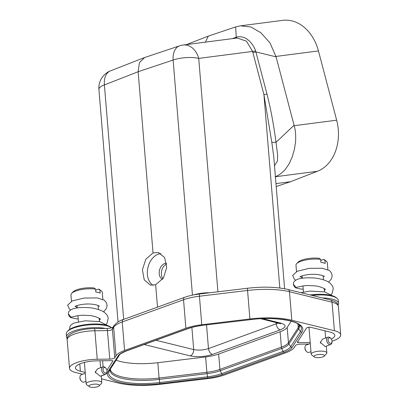 <?xml version="1.0" encoding="UTF-8"?>
<svg xmlns="http://www.w3.org/2000/svg" width="407" height="407" viewBox="0 0 407 407"><rect width="100%" height="100%" fill="white"/><g stroke="black" fill="none" stroke-linecap="round" stroke-linejoin="round"><path stroke-width="0.61" d="M274.501 165.746L277.452 161.004L277.66 155.189L276.022 142.302C273.794 125.87 271.093 110.109 266.946 93.951L255.891 51.903L276.078 56.863L270.029 42.974L260.856 32.718L250.814 26.923L240.364 25.829L235.643 26.938L208.323 36.111L186.569 44.577M276.205 186.533L290.542 181.7L317.455 171.271A41.906 31.944 -97.4 0 0 336.665 120.192L318.447 50.926A41.906 31.944 -97.4 0 0 282.728 20.35L241.107 25.743M276.078 56.863L294.185 125.697C295.482 129.965 295.945 135.383 295.558 141.962L294.332 149.72L292.119 157.158L289.056 163.909L285.332 169.383C281.98 173.123 278.556 175.59 275.061 176.78L317.455 171.271M290.542 181.7L275.966 183.593M278.357 323.041L208.47 348.601C203.454 350.173 198.53 350.498 193.691 349.577L155.942 340.262M279.182 323.194L280.82 323.127C286.696 324.979 286.503 327.238 280.23 329.899L212.469 354.431C204.904 356.781 197.517 357.27 190.303 355.901C192.526 354.736 193.656 352.625 193.691 349.577L191.89 327.437M106.934 370.314L112.948 360.887M112.932 360.841L112.123 360.643M112.123 360.638L97.156 360.831A18.162 5.479 175.3 0 0 75.427 367.974A18.162 5.479 175.3 0 0 80.377 371.245L85.211 372.43M101.272 376.002L104.039 374.822M331.278 338.965A18.162 5.479 175.3 0 0 334.819 335.302A18.162 5.479 175.3 0 0 329.863 332.026L310.907 327.37C308.918 327.111 307.433 327.35 306.446 328.093L297.293 342.384M298.005 341.224L298.122 342.628L297.308 342.318M298.122 342.633L310.22 342.48M95.492 371.85A3.928 2.508 70.1 0 0 95.503 372.1A3.928 2.508 70.1 0 0 95.533 372.349L95.513 372.858C95.192 371.693 95.187 371.357 95.492 371.85L97.507 368.884M103.047 369.805A2.88 1.837 -109.9 0 1 103.882 367.653A2.88 1.837 -109.9 0 1 105.906 368.254A2.88 1.837 -109.9 0 1 107 370.772A2.88 1.837 -109.9 0 1 107.005 371.286A2.88 1.837 -109.9 0 1 105.062 372.97A2.88 1.837 -109.9 0 1 103.047 369.805M107.005 371.286L106.97 371.922A3.928 2.508 -109.9 0 1 105.601 374.257A3.928 2.508 -109.9 0 1 101.572 369.902A3.928 2.508 -109.9 0 1 102.93 366.87A3.928 2.508 -109.9 0 1 105.469 367.791L105.906 368.254M100.158 376.19L95.533 372.349M85.277 373.26L81.314 374.694A3.928 2.508 70.1 0 0 79.95 377.03L79.909 377.665A2.88 1.837 70.1 0 0 79.914 378.179A2.88 1.837 70.1 0 0 81.008 380.698L81.446 381.166A3.928 2.508 70.1 0 0 83.99 382.081L85.943 381.374M79.95 377.03A3.928 2.508 70.1 0 0 79.955 377.727A3.928 2.508 70.1 0 0 81.446 381.166M90.598 384.864A5.24 1.582 -4.7 0 1 96.942 384.193A5.24 1.582 -4.7 0 1 99.181 385.836A5.24 1.582 -4.7 0 1 97.782 386.63A5.24 1.582 -4.7 0 1 89.275 386.65A5.24 1.582 -4.7 0 1 90.598 384.864M89.275 386.65L86.615 384.615A7.855 2.371 -4.7 0 1 86.152 383.898A7.855 2.371 -4.7 0 1 88.599 381.934A7.855 2.371 -4.7 0 1 96.993 380.835A7.855 2.371 -4.7 0 1 101.816 382.611A7.855 2.371 -4.7 0 1 101.475 383.394L99.181 385.836M77.182 305.52A10.475 3.159 175.3 0 0 77.116 305.967L77.279 307.906M99.919 290.15L98.631 289.082A14.143 4.268 175.3 0 1 99.756 289.723L101.353 290.944A15.715 4.742 -4.7 0 0 99.919 290.15L100.163 293.137A15.715 4.742 175.3 0 0 95.854 292.078L95.609 289.092A15.715 4.742 175.3 0 0 75.844 291.01A15.715 4.742 175.3 0 0 71.637 293.386A15.715 4.742 175.3 0 0 70.955 294.948L71.479 301.292M71.637 293.386L73.011 291.921A14.143 4.268 -4.7 0 1 94.322 288.024L95.609 289.092M75.443 306.242L77.274 307.88M103.571 311.808L106.079 308.994L106.939 306.776L107.046 304.996L106.349 302.579L104.482 300.254L97.253 297.939L84.178 298.036L72.227 300.946L67.648 305.138L69.297 308.857L70.589 309.885M101.353 290.944A15.715 4.742 -4.7 0 1 102.279 292.374L102.849 299.293M95.696 290.145L98.631 289.082M98.733 305.789L98.168 306.262M74.247 327.197A22.527 6.797 175.3 0 0 68.213 330.601L67.297 331.578A23.57 7.112 -4.7 0 1 73.611 328.011A23.57 7.112 -4.7 0 1 111.66 327.757L110.806 327.096A22.527 6.797 175.3 0 0 74.247 327.197M67.262 338.456A23.57 7.112 -4.7 0 1 66.519 336.904L66.275 333.918A23.57 7.112 -4.7 0 1 67.297 331.578M66.519 336.904A23.57 7.112 -4.7 0 1 73.855 331.003A23.57 7.112 -4.7 0 1 105.469 328.444M82.611 374.226L75.839 372.563A23.163 6.99 -4.7 0 1 69.521 368.386A23.163 6.99 -4.7 0 1 97.232 359.274L109.783 359.116A4.212 1.272 175.3 0 0 114.738 357.753L115.995 355.799A29.482 8.893 -4.7 0 1 124.583 350.468L185.882 328.271A29.482 8.893 -4.7 0 1 201.78 324.74L249.908 318.976A48.174 14.53 -4.7 0 1 291.824 320.243L334.406 330.713A23.163 6.99 -4.7 0 1 340.725 334.885A23.163 6.99 -4.7 0 1 332.041 341.188M308.949 344.047L300.463 344.154A4.212 1.272 175.3 0 0 295.507 345.518L294.251 347.471A29.482 8.893 -4.7 0 1 285.663 352.803L224.359 375A29.482 8.893 -4.7 0 1 208.465 378.535L160.338 384.294A48.174 14.53 -4.7 0 1 118.422 383.028L101.506 378.871M320.523 342.145A3.928 2.508 70.1 0 0 320.538 342.394A3.928 2.508 70.1 0 0 320.563 342.643L320.543 343.152C320.223 341.987 320.217 341.651 320.523 342.145L322.542 339.179M328.083 340.099A2.88 1.837 -109.9 0 1 328.917 337.947A2.88 1.837 -109.9 0 1 330.942 338.548A2.88 1.837 -109.9 0 1 332.031 341.066A2.88 1.837 -109.9 0 1 332.036 341.58A2.88 1.837 -109.9 0 1 330.092 343.264A2.88 1.837 -109.9 0 1 328.083 340.099M332.036 341.58L332 342.216A3.928 2.508 -109.9 0 1 330.637 344.551A3.928 2.508 -109.9 0 1 326.602 340.196A3.928 2.508 -109.9 0 1 327.961 337.164A3.928 2.508 -109.9 0 1 330.504 338.085L330.942 338.548M325.188 346.484L320.563 342.643M310.312 343.554L306.344 344.988A3.928 2.508 70.1 0 0 304.98 347.324L304.945 347.96A2.88 1.837 70.1 0 0 304.95 348.473A2.88 1.837 70.1 0 0 306.039 350.992L306.476 351.46A3.928 2.508 70.1 0 0 309.02 352.381L310.979 351.668M304.98 347.324A3.928 2.508 70.1 0 0 304.991 348.021A3.928 2.508 70.1 0 0 306.476 351.46M315.629 355.158A5.24 1.582 -4.7 0 1 321.973 354.487A5.24 1.582 -4.7 0 1 324.216 356.13A5.24 1.582 -4.7 0 1 322.812 356.924A5.24 1.582 -4.7 0 1 314.311 356.944A5.24 1.582 -4.7 0 1 315.629 355.158M314.311 356.944L311.65 354.909A7.855 2.371 -4.7 0 1 311.187 354.192A7.855 2.371 -4.7 0 1 313.629 352.228A7.855 2.371 -4.7 0 1 322.023 351.129A7.855 2.371 -4.7 0 1 326.846 352.905A7.855 2.371 -4.7 0 1 326.506 353.688L324.216 356.13M302.213 275.814A10.475 3.159 175.3 0 0 302.152 276.261L302.309 278.205M324.949 260.449L323.667 259.376A14.143 4.268 175.3 0 1 324.791 260.017L326.383 261.238A15.715 4.742 -4.7 0 0 324.949 260.449L325.198 263.436A15.715 4.742 175.3 0 0 320.889 262.373L320.645 259.386A15.715 4.742 175.3 0 0 300.88 261.304A15.715 4.742 175.3 0 0 296.667 263.68A15.715 4.742 175.3 0 0 295.986 265.242L296.51 271.586M296.667 263.68L298.046 262.215A14.143 4.268 -4.7 0 1 319.358 258.318L320.645 259.386M300.478 276.536L302.309 278.174M328.602 282.102L331.11 279.288L331.975 277.07L332.081 275.29L331.384 272.873L329.512 270.553L322.283 268.233L309.213 268.335L297.263 271.24L292.684 275.432L294.327 279.151L295.619 280.179M326.383 261.238A15.715 4.742 -4.7 0 1 327.314 262.668L327.884 269.587M320.731 260.439L323.667 259.376M323.763 276.088L323.199 276.557M312.016 295.406A23.57 7.112 -4.7 0 1 336.904 298.204L335.841 297.39A22.527 6.797 175.3 0 0 310.165 294.953M336.904 298.204A23.57 7.112 -4.7 0 1 338.293 300.351L338.543 303.337A23.57 7.112 -4.7 0 1 338.064 304.985M322.329 297.944A23.57 7.112 -4.7 0 1 338.543 303.337M291.209 321.199L287.184 327.411A24.267 7.321 -4.7 0 1 280.123 331.786L218.661 354.044A24.267 7.321 -4.7 0 1 205.616 356.944L157.83 362.693A42.537 12.831 -4.7 0 1 120.737 361.584A42.537 12.831 -4.7 0 1 116.143 360.17M163.024 278.627A8.379 5.937 103.8 0 1 161.381 274.247A8.379 5.937 103.8 0 1 166.651 264.138M166.544 263.263A8.379 5.937 -76.2 0 0 164.637 263.553A8.379 5.937 -76.2 0 0 159.229 273.713A8.379 5.937 -76.2 0 0 162.5 279.375M160.913 253.602A16.763 11.874 -76.2 0 0 158.237 254.177A16.763 11.874 -76.2 0 0 147.655 269.032A16.763 11.874 -76.2 0 0 153.057 285.327M155.657 284.752L163.436 277.981L166.707 267.496L164.647 257.55L158.435 252.559L153.037 252.9L145.833 259.218L142.414 269.734L144.226 279.838L150.432 285.114L155.657 284.752L157.499 307.143M144.602 57.535L139.398 62.724L138.141 71.734L153.037 252.9M144.663 57.519L179.64 45.818A18.335 11.544 71.5 0 0 173.123 60.033L138.141 71.734L104.401 84.915A18.335 11.849 -111.3 0 1 110.495 70.859M208.323 36.111L205.382 42.14M235.958 38.177L236.838 37.118L235.521 38.233M179.64 45.818A18.335 18.335 0 0 1 183.099 45.024A18.335 13.975 82.6 0 1 198.728 58.399L252.589 51.424L246.52 41.204L237.25 38.014M255.591 50.987L255.891 51.903A5.24 0.565 -14.7 0 1 252.859 52.498L252.589 51.424L255.591 50.987C254.96 47.772 250.366 41.138 247.502 39.586C245.095 37.083 238.919 36.07 236.838 37.118M266.946 93.951A5.24 0.565 -14.7 0 1 263.914 94.546L271.815 142.389L276.022 142.302L294.068 125.264M273.733 156.415L271.815 142.389M275.966 56.431L318.447 50.926M336.665 120.192L294.185 125.697M276.088 322.486L276.231 324.064C276.74 327.08 278.073 329.024 280.23 329.899M212.469 354.431C210.312 353.556 208.979 351.612 208.47 348.601L206.532 324.934M144.185 344.52L190.303 355.901M280.82 323.127L262.734 318.696M119.393 355.138A1.572 1.46 -147.1 0 1 119.327 355.25C119.185 354.517 121.601 353.062 126.582 350.895L188.049 328.637A1.572 1.002 -109.9 0 1 187.637 328.653A27.63 8.333 175.3 0 1 202.488 325.346L250.336 319.668L202.488 325.346M250.336 319.668C273.051 316.565 297.308 320.431 300.422 326.017L300.422 326.017A44.546 13.436 -4.7 0 1 300.498 331.568A1.572 1.46 32.9 0 0 301.882 332.29A45.899 13.848 175.3 0 0 250.274 319.602M299.318 324.878A42.898 12.943 -4.7 0 1 298.672 328.927L300.498 331.568L290.73 346.662A1.572 1.46 32.9 0 0 292.114 347.38L301.882 332.29M299.079 324.689A42.537 12.831 -4.7 0 1 298.214 327.671A2.62 2.432 32.9 0 0 298.672 328.927L288.904 344.017L290.73 346.662A26.277 7.926 -4.7 0 1 283.084 351.399L281.736 348.458L220.273 370.716L221.617 373.651A26.277 7.926 -4.7 0 1 207.499 376.796L159.712 382.544A44.546 13.436 -4.7 0 1 109.29 370.802L109.29 370.802A44.546 13.436 -4.7 0 1 109.508 370.421M297.904 323.891L298.214 327.671L288.446 342.76A2.62 2.432 -147.1 0 0 288.904 344.017A24.629 7.428 -4.7 0 1 281.736 348.458A2.62 1.674 70.1 0 1 281.385 347.135A24.267 7.321 -4.7 0 0 288.446 342.76L287.184 327.411M284.076 352.36L222.609 374.618A1.572 1.002 -109.9 0 1 221.617 373.651L283.084 351.399A1.572 1.002 70.1 0 0 284.076 352.36A27.63 8.333 175.3 0 0 292.114 347.38M218.661 354.044L219.922 369.393A2.62 1.674 70.1 0 0 220.273 370.716A24.629 7.428 -4.7 0 1 207.036 373.662L207.758 377.925A27.63 8.333 175.3 0 0 222.609 374.618M280.123 331.786L281.385 347.135L219.922 369.393A24.267 7.321 -4.7 0 1 206.878 372.298A2.62 0.31 83.1 0 0 207.036 373.662L159.249 379.41L159.712 382.544L159.971 383.674L207.758 377.925M157.83 362.693L159.091 378.042A2.62 0.31 83.1 0 0 159.249 379.41A42.898 12.943 -4.7 0 1 110.241 369.286M109.625 370.233A1.572 1.46 -147.1 0 1 109.559 370.345L119.327 355.25A1.572 1.46 -147.1 0 1 118.132 355.891L108.364 370.986A45.899 13.848 175.3 0 0 159.971 383.674M126.582 350.895A1.572 1.002 -109.9 0 1 126.17 350.91A27.63 8.333 175.3 0 0 118.132 355.891M109.29 370.802L109.559 370.345A1.572 1.46 -147.1 0 1 108.364 370.986M79.777 363.934L80.377 371.245M103.8 375.183L103.775 374.918M103.108 366.814L102.615 360.76M75.081 316.295L70.945 317.129L68.386 313.889L68.447 312.876C68.371 311.579 69.816 310.241 72.787 308.867C76.318 307.804 80.764 307.356 86.131 307.534C91.748 307.616 97.08 308.765 102.132 310.984C107.173 313.665 108.242 317.155 108.155 318.513L107.158 322.929L106.232 324.308M97.232 359.274L94.892 330.764L107.438 330.606A4.212 1.272 175.3 0 0 111.92 329.655A4.212 1.272 175.3 0 0 112.393 329.243L113.65 327.284A29.482 8.893 -4.7 0 1 122.237 321.952L124.583 350.468M109.783 359.116L107.438 330.606A3.159 0.677 -90.7 0 0 106.766 328.429C109.976 328.24 112.083 327.823 113.09 327.177M114.738 357.753L112.393 329.243A3.159 2.935 -147.3 0 1 112.82 327.498L114.077 325.539C117.079 322.293 120.162 320.284 123.326 319.515A3.159 2.015 -109.9 0 0 122.237 321.952L183.537 299.756A3.159 2.015 -109.9 0 1 184.63 297.319C188.909 295.792 193.874 294.683 199.522 293.996A3.159 0.366 -96.8 0 0 199.435 296.225L247.563 290.461L249.908 318.976M115.995 355.799L113.65 327.284A3.159 2.935 -147.3 0 1 114.077 325.539M201.78 324.74L199.435 296.225A29.482 8.893 175.3 0 0 183.537 299.756L185.882 328.271M334.406 330.713L332.061 302.198A3.159 2.239 -76.2 0 0 330.53 299.959C337.311 301.999 337.703 303.627 338.38 306.369A23.163 6.99 -4.7 0 0 332.061 302.198L289.479 291.727A3.159 2.239 -76.2 0 0 287.947 289.489C276.648 286.899 263.217 286.482 247.649 288.237L199.522 293.996M308.801 327.284A8.033 2.422 -4.7 0 0 308.974 327.798L309.03 327.976A7.855 2.371 -4.7 0 1 309.32 327.248M300.112 286.589L295.975 287.423L293.416 284.183L293.483 283.17C293.401 281.873 294.846 280.54 297.817 279.161C301.348 278.098 305.799 277.65 311.167 277.833C316.778 277.91 322.11 279.06 327.162 281.278C332.209 283.959 333.272 287.449 333.191 288.807L332.188 293.223L331.262 294.607M291.824 320.243L289.479 291.727A48.174 14.53 -4.7 0 0 247.563 290.461A3.159 0.366 -96.8 0 1 247.649 288.237M94.221 328.586A3.159 0.677 89.3 0 1 94.892 330.764A23.163 6.99 -4.7 0 0 67.175 339.87C65.385 334.284 79.065 328.627 94.221 328.586L106.766 328.429M126.17 350.91L187.637 328.653M205.616 356.944L206.878 372.298L159.091 378.042A42.537 12.831 -4.7 0 1 121.998 376.933A42.537 12.831 -4.7 0 1 110.399 369.271L110.399 369.047M110.46 70.869A18.335 18.335 0 0 0 98.921 89.423A18.335 5.53 175.3 0 1 104.401 84.915L123.677 319.388M235.648 26.938L236.253 37.281L232.092 38.68M217.918 291.799L198.728 58.399A18.335 5.53 175.3 0 0 173.123 60.033L192.45 295.151M209.89 292.755A18.335 5.53 175.3 0 0 193.584 294.922M252.859 52.498L263.914 94.546L279.823 288.019M260.938 318.773L280.647 323.748M188.049 328.637C192.124 327.177 196.957 326.104 202.554 325.412M105.601 374.257L100.168 376.226M102.93 366.87L97.492 368.839M84.386 362.423L86.152 383.898M100.02 360.79L100.59 367.714M101.257 375.829L101.816 382.611M98.102 305.494L98.433 309.493M99.15 318.228L99.425 321.561M77.915 315.659L78.414 321.713M74.98 306.542C74.445 306.125 82.997 303.205 92.165 304.197C98.748 304.975 99.791 306.542 99.425 306.257M78.18 318.869L76.414 318.839L70.818 317.653L69.139 316.178L68.376 314.072L68.442 312.897M99.318 320.294L100.29 319.169M74.868 316.387C75.926 315.807 81.827 315.084 83.725 315.257L89.041 315.517C93.778 315.496 101.384 318.94 100.351 319.261L100.326 319.159M107.529 325.519L99.639 321.611L85.043 320.797L73.764 323.127L70.981 324.949L69.892 326.612L69.694 329.38M340.725 334.885L338.38 306.369M330.637 344.551L325.203 346.52M327.961 337.164L322.522 339.133M309.03 327.976L311.187 354.192M325.035 330.84L325.625 338.008M326.292 346.123L326.846 352.905M308.974 327.798L308.613 327.304M323.138 275.788L323.463 279.787M324.181 288.522L324.455 291.86M302.945 285.953L303.444 292.007M300.01 276.841C299.476 276.419 308.028 273.499 317.195 274.491C323.779 275.269 324.827 276.836 324.455 276.551M303.21 289.163L301.445 289.133L295.848 287.953L294.169 286.472L293.406 284.366L293.478 283.191M324.354 290.588L325.325 289.463M299.898 286.681C300.956 286.101 306.863 285.378 308.755 285.551L314.077 285.811C318.808 285.79 326.419 289.235 325.381 289.555L325.361 289.453M300.865 292.664L310.078 291.091L324.669 291.905L332.56 295.813M330.53 299.959L287.947 289.489M184.63 297.319L123.326 319.515M69.521 368.386L67.175 339.87M158.842 252.671L158.435 252.569M110.521 70.843L144.266 57.662M183.099 45.024L237.133 38.024M98.921 89.423L118.04 321.962M273.718 156.268L284.615 288.767"/></g></svg>
